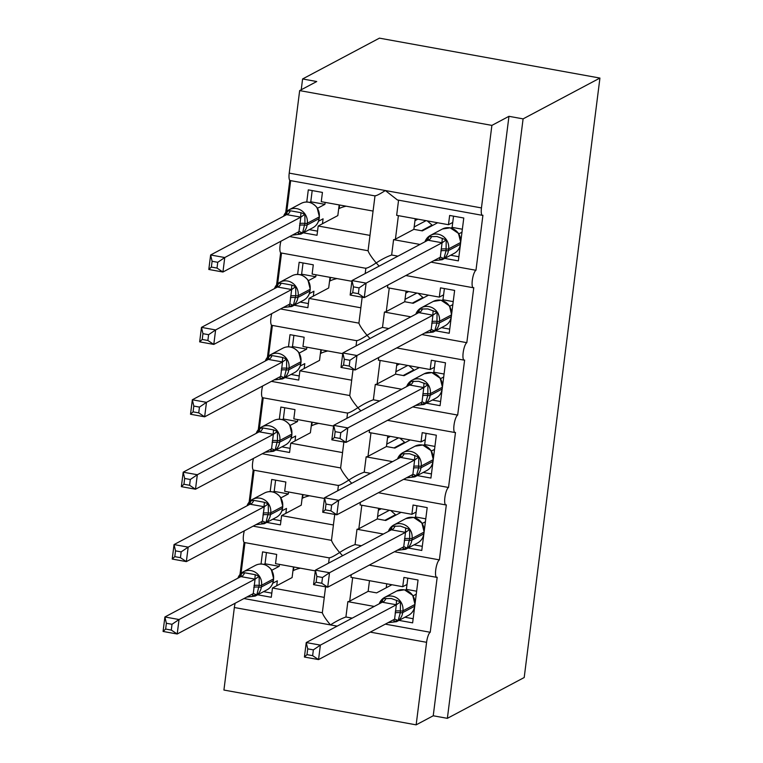 <?xml version="1.0" encoding="UTF-8"?>
<svg xmlns="http://www.w3.org/2000/svg" width="763" height="763" viewBox="0 0 763 763"><rect width="100%" height="100%" fill="white"/><g stroke="black" fill="none" stroke-linecap="round" stroke-linejoin="round"><path stroke-width="1.14" d="M385.315 624.134L430.237 632.269A8.927 2.327 100.3 0 0 426.584 642.312L416.15 724.85L433.231 715.78L447.366 718.336L524.2 677.525L599.928 78.064L379.43 38.15L302.596 78.961L301.232 89.757M289.797 180.306L285.724 212.496M280.65 252.706L276.578 284.895M271.504 325.105L267.431 357.294M262.358 397.504L258.285 429.693M253.211 469.903L249.139 502.083M244.065 542.302L239.992 574.482M303.359 232.81L317.017 235.281L318.19 226.01L369.998 235.395L368.062 250.741L289.702 236.559M306.764 202.042L308.3 189.863L322.434 192.419L321.261 201.69L373.078 211.065L374.995 195.9M286.783 211.418L290.665 180.64M339.173 204.932L337.828 215.586L318.19 226.01M369.998 235.395A13.095 2.537 -172.8 0 1 369.998 235.252L373.059 211.065M397.943 256.149L391.648 255.014C386.984 256.626 381.834 259.267 376.197 262.92C371.629 257.417 368.911 253.354 368.062 250.741M379.163 266.125L376.197 262.92C370.465 266.63 367.022 268.366 365.868 268.118M430.237 632.269L437.189 577.248A8.927 2.327 -79.7 0 1 436.694 577.343A8.927 2.327 -79.7 0 1 435.854 569.036A8.927 2.327 -79.7 0 1 439.383 559.87L446.336 504.848A8.927 2.327 -79.7 0 1 445.84 504.944A8.927 2.327 -79.7 0 1 445.001 496.637A8.927 2.327 -79.7 0 1 448.53 487.471L455.482 432.449A8.927 2.327 -79.7 0 1 454.986 432.545A8.927 2.327 -79.7 0 1 454.138 424.238A8.927 2.327 -79.7 0 1 457.676 415.072L464.629 360.05A8.927 2.327 -79.7 0 1 464.133 360.146A8.927 2.327 -79.7 0 1 463.284 351.838A8.927 2.327 -79.7 0 1 466.822 342.673L473.775 287.651A8.927 2.327 -79.7 0 1 473.279 287.746A8.927 2.327 -79.7 0 1 472.431 279.439A8.927 2.327 -79.7 0 1 475.969 270.274L431.038 262.138M475.969 270.274L482.922 215.252A8.927 2.327 -79.7 0 1 482.426 215.347L397.389 199.954L385.344 190.531C379.612 194.231 376.169 195.967 375.014 195.719M482.426 215.347A8.927 2.327 -79.7 0 1 481.453 207.927L289.225 173.125A8.927 2.327 -79.7 0 0 290.198 180.554L375.243 195.948M294.213 305.21L307.87 307.68L309.044 298.409L360.861 307.794L358.915 323.14L280.555 308.958M297.618 274.442L299.153 262.262L313.288 264.818L312.115 274.089L351.886 281.289M365.181 273.555L365.849 268.299M277.637 283.817L281.528 253.03M330.026 277.331L328.681 287.985L309.044 298.409M360.861 307.794A13.095 2.537 -172.8 0 1 360.851 307.651L362.167 297.227M388.796 328.548L382.501 327.413C377.838 329.025 372.687 331.667 367.051 335.319C362.482 329.816 359.774 325.753 358.915 323.14M370.017 338.524L367.051 335.319C361.319 339.03 357.876 340.765 356.722 340.517M466.822 342.673L421.891 334.537M285.066 377.609L298.724 380.079L299.897 370.808L351.714 380.193L349.769 395.539L271.409 381.357M288.471 346.831L290.007 334.661L304.141 337.217L302.968 346.488L342.74 353.679M356.035 345.954L356.702 340.699M268.49 356.216L272.381 325.429M320.88 349.731L319.535 360.384L299.897 370.808M351.714 380.193A13.095 2.537 -172.8 0 1 351.705 380.05L353.021 369.626M379.65 400.947L373.355 399.812C368.691 401.424 363.541 404.066 357.904 407.719C353.336 402.215 350.627 398.152 349.769 395.539M360.88 410.923L357.904 407.719C352.172 411.429 348.729 413.164 347.575 412.917M457.676 415.072L412.745 406.937M275.92 450.008L289.578 452.478L290.751 443.208L342.568 452.593L340.622 467.938L262.262 453.747M279.325 419.23L280.86 407.06L294.995 409.617L293.822 418.887L333.593 426.078M346.888 418.343L347.556 413.098M259.344 428.615L263.235 397.828M311.733 422.13L310.388 432.783L290.751 443.208M342.568 452.593A13.095 2.537 -172.8 0 1 342.558 452.449L343.875 442.025M370.503 473.346L364.209 472.202C359.545 473.823 354.394 476.465 348.758 480.118C344.189 474.615 341.481 470.552 340.622 467.938M351.733 483.313L348.758 480.118C343.026 483.828 339.583 485.564 338.429 485.316M448.53 487.471L403.598 479.336M266.773 522.397L280.431 524.877L281.604 515.607L333.421 524.982L331.476 540.338L253.116 526.146M270.178 491.63L271.714 479.46L285.848 482.016L284.675 491.286L324.447 498.477M337.742 490.743L338.41 485.497M250.197 501.014L254.089 470.227M302.587 494.519L301.242 505.173L281.604 515.607M333.421 524.982A13.095 2.537 -172.8 0 1 333.412 524.849L334.738 514.415M361.357 545.745L355.062 544.601C350.398 546.222 345.248 548.855 339.611 552.517C335.043 547.014 332.334 542.951 331.476 540.338M342.587 555.712L339.611 552.517C333.879 556.227 330.436 557.963 329.282 557.715M439.383 559.87L394.461 551.735M398.572 200.173L396.655 215.338L448.472 224.713L449.645 215.452L463.78 218.008L460.776 241.737M444.705 258.399L458.363 260.87L460.404 244.732M419.984 244.437L393.584 239.658L391.648 255.014M437.647 222.758L422.349 230.884L413.87 229.348L395.425 239.143A13.095 2.537 -172.8 0 1 393.584 239.658M387.852 285.085L387.509 287.737L439.326 297.112L440.499 287.851L454.634 290.407L451.629 314.137M435.559 330.789L449.216 333.269L451.257 317.131M410.837 316.836L384.438 312.057L382.501 327.413M428.501 295.157L413.203 303.283L404.724 301.747L386.278 311.542A13.095 2.537 -172.8 0 1 384.438 312.057M378.706 357.485L378.362 360.136L430.179 369.511L431.353 360.25L445.487 362.806L442.492 386.526M426.412 403.188L440.07 405.668L442.111 389.531M401.691 389.235L375.291 384.457L373.355 399.812M419.354 367.556L404.056 375.682L395.577 374.147L377.132 383.942A13.095 2.537 -172.8 0 1 375.291 384.457M369.559 429.884L369.225 432.535L421.033 441.911L422.206 432.64L436.341 435.206L433.346 458.925M417.266 475.587L430.923 478.067L432.964 461.93M392.544 461.634L366.145 456.856L364.209 472.202M410.208 439.955L394.91 448.081L386.431 446.546L367.985 456.341A13.095 2.537 -172.8 0 1 366.145 456.856M360.413 502.283L360.079 504.934L411.886 514.31L413.06 505.039L427.194 507.605L424.199 531.325M408.119 547.987L421.777 550.457L423.818 534.329M383.398 534.033L356.998 529.255L355.062 544.601M401.061 512.355L385.763 520.48L377.284 518.945L358.839 528.74A13.095 2.537 -172.8 0 1 356.998 529.255M257.627 594.797L271.285 597.276L272.458 588.006L324.275 597.381L322.329 612.737L243.969 598.545M261.032 564.029L262.567 551.859L276.702 554.415L275.529 563.676L315.3 570.877M328.595 563.142L329.263 557.896M241.051 573.404L244.942 542.627M293.44 566.919L292.095 577.572L272.458 588.006M324.275 597.381A13.095 2.537 -172.8 0 1 324.265 597.248L325.591 586.814M352.21 618.144L345.916 617L347.852 601.654L374.251 606.432M322.329 612.737C323.188 615.35 325.896 619.413 330.465 624.916C336.101 621.254 341.252 618.621 345.916 617M351.266 574.682L350.932 577.324L402.74 586.709L403.913 577.438L418.048 580.004L415.053 603.724M398.973 620.386L412.63 622.856L414.671 606.728M391.915 584.754L376.617 592.88L368.138 591.344L349.702 601.139A13.095 2.537 -172.8 0 1 347.852 601.654M302.596 78.961L316.731 81.527L299.659 90.597L491.887 125.39L508.959 116.319L433.231 715.78M491.887 125.39L481.453 207.927M366.097 268.347L281.051 252.954A8.927 2.327 -79.7 0 1 280.918 241.222M299.659 90.597L289.225 173.125M235.185 603.209A8.927 2.327 100.3 0 0 234.355 607.52L223.921 690.048L416.15 724.85M329.511 557.934L244.465 542.541A8.927 2.327 -79.7 0 1 244.332 530.81M338.658 485.535L253.612 470.142A8.927 2.327 -79.7 0 1 253.478 458.42M347.804 413.136L262.758 397.742A8.927 2.327 -79.7 0 1 262.625 386.021M356.95 340.746L271.905 325.343A8.927 2.327 -79.7 0 1 271.771 313.622M448.472 224.713L452.745 222.453M439.326 297.112L443.599 294.852M430.179 369.511L434.452 367.241M421.033 441.911L425.306 439.641M411.886 514.31L416.159 512.04M414.967 220.679L417.809 219.162M421.481 230.731L432.058 225.114L431.972 225.772M432.058 225.114L427.27 220.879M405.821 293.078L408.663 291.561M412.335 303.121L422.912 297.513L422.826 298.171M422.912 297.513L418.124 293.278M396.674 365.477L399.516 363.961M403.188 375.52L413.765 369.902L413.68 370.57M413.765 369.902L408.978 365.677M387.528 437.876L390.379 436.36M394.042 447.919L404.619 442.302L404.533 442.969M404.619 442.302L399.831 438.076M378.381 510.275L381.233 508.759M384.895 520.318L395.472 514.701L395.387 515.368M395.472 514.701L390.685 510.476M402.74 586.709L407.013 584.439M386.736 583.809L386.24 587.768M508.959 116.319L523.094 118.875L447.366 718.336M599.928 78.064L523.094 118.875M413.87 229.348L415.215 218.695M404.724 301.747L406.069 291.094M395.577 374.147L396.922 363.493M386.431 446.546L387.776 435.892M377.284 518.945L378.629 508.292M368.138 591.344L369.483 580.691M377.59 516.551L389.454 510.247M386.736 444.152L398.601 437.848M395.883 371.753L407.747 365.448M405.029 299.354L416.894 293.049M414.166 226.954L426.04 220.66M412.945 595.531L404.438 589.809L396.703 591.001A12.799 12.103 -118 0 1 404.276 589.847A12.799 12.103 -118 0 1 414.862 604.496A2.976 0.582 -172.8 0 0 414.986 604.363L412.688 595.169M307.718 648.855L306.984 654.635L312.639 655.665L313.364 649.876L307.718 648.855L306.24 642.56L320.374 645.116L318.553 659.594L304.418 657.038L306.24 642.56L382.206 602.207L382.826 598.659L391.285 598.516L400.489 601.864L400.327 612.708L398.133 620.548L393.889 621.444L394.252 619.384M313.364 649.876L320.374 645.116L396.34 604.763L382.206 602.207M312.639 655.665L318.553 659.594L394.585 619.213L396.34 604.763M407.804 578.144L406.393 589.36L405.229 589.98M416.255 594.186L413.136 595.846M406.393 589.36L416.627 591.22M412.773 595.34L412.783 596.027L412.773 595.34M400.489 601.864L396.417 604.725M382.282 602.16L382.654 601.53M398.133 620.548L394.967 619.175M306.984 654.635L304.418 657.038M413.155 618.726L404.905 617.238M171.293 630.076L172.018 624.287L166.372 623.266L165.647 629.055L171.293 630.076L177.207 634.005L163.072 631.449L164.903 616.971L179.038 619.527L177.207 634.005L253.249 593.624L255.08 579.136L240.86 576.618L241.48 573.08L244.618 572.765L255.224 574.682L259.143 576.275L259.21 585.383A2.976 0.582 7.2 0 0 261.566 585.259L273.516 578.907A12.799 12.103 -118 0 0 262.93 564.258A12.799 12.103 -118 0 0 255.357 565.412L243.407 571.764A12.799 12.103 62 0 1 250.979 570.61A12.799 12.103 62 0 1 261.566 585.259L261.347 586.995L273.297 580.653L273.516 578.907A2.976 0.582 7.2 0 0 273.64 578.774L271.351 569.58C266.363 564 261.032 562.608 255.357 565.412M172.018 624.287L179.038 619.527L254.995 579.184M166.372 623.266L164.903 616.971L240.86 576.618M279.43 564.382L279.182 566.337L265.047 563.781L263.884 564.391M279.182 566.337L271.79 570.257M276.731 585.736L277.351 580.815L272.753 583.256M265.047 563.781L266.459 552.555M254.022 585.641A6.543 1.268 -172.8 0 1 259.21 585.383L256.788 594.959L252.543 595.855L252.906 593.795M271.437 570.447L271.428 569.751L271.437 570.447M256.788 594.959L253.621 593.585M241.318 575.941L240.946 576.57M255.08 579.136L259.143 576.275M163.072 631.449L165.647 629.055M271.809 593.147L263.559 591.649M292.954 570.81L293.431 570.552A82.127 15.947 -172.8 0 1 300.374 568.177M422.092 523.132L413.584 517.419L405.849 518.602A12.799 12.103 -118 0 1 413.422 517.448A12.799 12.103 -118 0 1 424.009 532.097A2.976 0.582 -172.8 0 0 424.133 531.964L421.834 522.769M316.864 576.456L316.13 582.236L321.776 583.266L322.511 577.477L316.864 576.456L315.386 570.161L329.521 572.717L327.699 587.195L313.564 584.639L315.386 570.161L391.352 529.808L391.972 526.27L400.432 526.117L409.636 529.465L409.693 538.573L407.28 548.149L403.036 549.045L403.398 546.985M322.511 577.477L329.521 572.717L405.487 532.364L391.352 529.808M321.776 583.266L327.699 587.195L403.732 546.813L405.487 532.364M416.951 505.745L415.53 516.961L414.376 517.581M425.401 521.787L422.282 523.447M415.53 516.961L425.773 518.821M421.92 522.941L421.929 523.628L421.92 522.941M409.636 529.465L405.563 532.326M391.429 529.76L391.8 529.131M407.28 548.149L404.113 546.775M316.13 582.236L313.564 584.639M422.301 546.327L414.051 544.839M431.238 450.733L422.731 445.02L414.996 446.202A12.799 12.103 -118 0 1 422.568 445.048A12.799 12.103 -118 0 1 433.155 459.698A2.976 0.582 -172.8 0 0 433.279 459.564L430.981 450.37M326.011 504.057L325.276 509.846L330.923 510.867L331.657 505.077L326.011 504.057L324.533 497.762L338.667 500.318L336.845 514.796L322.711 512.24L324.533 497.762L400.499 457.409L401.109 453.871L409.578 453.727L418.782 457.066L418.62 467.91L416.417 475.75L412.182 476.646L412.545 474.586M331.657 505.077L338.667 500.318L414.633 459.965L400.499 457.409M330.923 510.867L336.845 514.796L412.878 474.414L414.633 459.965M426.097 433.346L424.676 444.571L423.522 445.182M434.548 449.397L431.429 451.047M424.676 444.571L434.92 446.422M431.066 450.542L431.076 451.229L431.066 450.542M418.782 457.066L414.71 459.927M400.575 457.361L400.947 456.732M416.417 475.75L413.26 474.376M325.276 509.846L322.711 512.24M431.448 473.928L423.198 472.44M440.375 378.334L431.877 372.621L424.142 373.803A12.799 12.103 -118 0 1 431.715 372.649A12.799 12.103 -118 0 1 442.302 387.299A2.976 0.582 -172.8 0 0 442.426 387.165L440.127 377.971M335.157 431.658L334.423 437.447L340.069 438.467L340.803 432.678L335.157 431.658L333.679 425.363L347.814 427.919L345.982 442.406L331.848 439.841L333.679 425.363L409.721 384.972L410.256 381.471L418.725 381.328L427.929 384.666L427.766 395.511L425.563 403.35L421.329 404.247L421.691 402.187M340.803 432.678L347.814 427.919L423.78 387.575L409.645 385.01M340.069 438.467L345.982 442.406L422.025 402.015L423.78 387.575M435.244 360.947L433.823 372.172L432.669 372.783M443.694 376.998L440.575 378.648M433.823 372.172L444.066 374.023M440.213 378.143L440.222 378.839L440.213 378.143M427.929 384.666L423.856 387.528M409.721 384.972L410.093 384.333M425.563 403.35L422.406 401.977M334.423 437.447L331.848 439.841M440.594 401.538L432.344 400.041M449.521 305.934L441.024 300.221L433.289 301.404A12.799 12.103 -118 0 1 440.861 300.25A12.799 12.103 -118 0 1 451.448 314.9A2.976 0.582 -172.8 0 0 451.572 314.766L449.521 305.934M344.304 359.259L343.569 365.048L349.216 366.068L349.95 360.279L344.304 359.259L342.825 352.964L356.96 355.52L355.129 370.007L340.994 367.442L342.825 352.964L418.868 312.572L419.402 309.072L427.871 308.929L437.075 312.267L436.913 323.111L434.71 330.951L430.475 331.848L430.837 329.788M349.95 360.279L356.96 355.52L432.926 315.176L418.792 312.611M349.216 366.068L355.129 370.007L431.171 329.616L432.926 315.176M444.39 288.557L442.969 299.773L441.806 300.384M452.841 304.599L449.722 306.249M442.969 299.773L453.212 301.623M449.359 305.744L449.369 306.44L449.359 305.744M437.075 312.267L433.002 315.129M418.868 312.572L419.24 311.933M434.71 330.951L431.553 329.578M343.569 365.048L340.994 367.442M449.741 329.139L441.491 327.642M180.44 557.677L181.165 551.887L175.519 550.867L174.794 556.656L180.44 557.677L186.353 561.616L172.219 559.05L174.05 544.572L188.184 547.128L186.353 561.616L262.396 521.224L264.227 506.737L250.006 504.219L250.626 500.681L253.764 500.366L264.37 502.283L268.29 503.876L268.357 512.984A2.976 0.582 7.2 0 0 270.712 512.86L282.663 506.508A12.799 12.103 -118 0 0 272.076 491.858A12.799 12.103 -118 0 0 264.503 493.012L252.553 499.364A12.799 12.103 62 0 1 260.126 498.21A12.799 12.103 62 0 1 270.712 512.86L270.493 514.596L282.444 508.253L282.663 506.508A2.976 0.582 7.2 0 0 282.787 506.374L280.498 497.18C275.51 491.601 270.178 490.208 264.503 493.012M181.165 551.887L188.184 547.128L264.141 506.785M175.519 550.867L174.05 544.572L250.006 504.219M288.576 491.982L288.328 493.938L274.194 491.382L273.03 491.992M288.328 493.938L280.937 497.858M285.877 513.337L286.497 508.416L281.9 510.857M274.194 491.382L275.605 480.156M263.168 513.241A6.543 1.268 -172.8 0 1 268.357 512.984L265.934 522.56L261.69 523.456L262.052 521.396M280.584 498.048L280.574 497.352L280.584 498.048M265.934 522.56L262.768 521.186M250.464 503.542L250.092 504.181M264.227 506.737L268.29 503.876M172.219 559.05L174.794 556.656M280.956 520.747L272.706 519.25M302.1 498.411L302.577 498.153A82.127 15.947 -172.8 0 1 309.52 495.778M189.586 485.278L190.311 479.488L184.665 478.468L183.931 484.257L189.586 485.278L195.5 489.217L181.365 486.651L183.196 472.173L197.321 474.729L195.5 489.217L271.542 448.825L273.364 434.338L259.153 431.82L259.773 428.281L262.911 427.967L273.516 429.884L277.436 431.476L277.494 440.585A2.976 0.582 7.2 0 0 279.859 440.461L291.809 434.118A12.799 12.103 -118 0 0 281.223 419.459A12.799 12.103 -118 0 0 273.65 420.613L261.699 426.965A12.799 12.103 62 0 1 269.272 425.811A12.799 12.103 62 0 1 279.859 440.461L279.639 442.197L291.59 435.854L291.809 434.118A2.976 0.582 7.2 0 0 291.933 433.975L289.644 424.781C284.656 419.202 279.325 417.809 273.65 420.613M190.311 479.488L197.321 474.729L273.288 434.385M184.665 478.468L183.196 472.173L259.153 431.82M297.713 419.583L297.475 421.538L283.34 418.982L282.176 419.593M297.475 421.538L290.083 425.458M295.023 440.938L295.643 436.016L291.046 438.458M283.34 418.982L284.752 407.766M272.315 440.842A6.543 1.268 -172.8 0 1 277.494 440.585L275.081 450.16L270.836 451.057L271.199 449.006M289.73 425.649L289.721 424.953L289.73 425.649M275.081 450.16L271.914 448.787M259.611 431.152L259.229 431.782M273.364 434.338L277.436 431.476M181.365 486.651L183.931 484.257M290.102 448.348L281.852 446.851M311.247 426.012L311.724 425.754A82.127 15.947 -172.8 0 1 318.667 423.379M198.733 412.878L199.458 407.089L193.812 406.069L193.077 411.858L198.733 412.878L204.646 416.817L190.512 414.252L192.333 399.774L206.468 402.339L204.646 416.817L280.689 376.426L282.51 361.939L268.299 359.43L268.919 355.882L272.057 355.568L282.663 357.485L286.583 359.077L286.64 368.186A2.976 0.582 7.2 0 0 289.005 368.062L300.956 361.719A12.799 12.103 -118 0 0 290.369 347.06A12.799 12.103 -118 0 0 282.796 348.214L270.846 354.566A12.799 12.103 62 0 1 278.419 353.412A12.799 12.103 62 0 1 289.005 368.062L288.786 369.797L300.736 363.455L300.956 361.719A2.976 0.582 7.2 0 0 301.08 361.576L298.791 352.382M199.458 407.089L206.468 402.339L282.434 361.986M193.812 406.069L192.333 399.774L268.299 359.43M306.86 347.194L306.621 349.139L292.487 346.583L291.323 347.203M306.621 349.139L299.23 353.069M304.17 368.539L304.79 363.617L300.193 366.059M292.487 346.583L293.898 335.367M281.461 368.453A6.543 1.268 -172.8 0 1 286.64 368.186L284.227 377.761L279.983 378.658L280.345 376.607M298.877 353.25L298.867 352.554L298.877 353.25M284.227 377.761L281.061 376.388M268.748 358.753L268.376 359.383M282.51 361.939L286.583 359.077M190.512 414.252L193.077 411.858M299.249 375.949L290.999 374.452M320.393 353.612L320.87 353.355A82.127 15.947 -172.8 0 1 327.813 350.98M207.879 340.479L208.604 334.699L202.958 333.669L202.224 339.459L207.879 340.479L213.793 344.418L199.658 341.862L201.48 327.375L215.614 329.94L213.793 344.418L289.826 304.027L291.657 289.539L277.446 287.031L278.066 283.483L281.204 283.168L291.809 285.085L295.729 286.678L295.786 295.786A2.976 0.582 7.2 0 0 298.152 295.663L310.102 289.32A12.799 12.103 -118 0 0 299.516 274.661A12.799 12.103 -118 0 0 291.943 275.815L279.992 282.167A12.799 12.103 62 0 1 287.565 281.013A12.799 12.103 62 0 1 298.152 295.663L297.932 297.408L309.883 291.056L310.102 289.32A2.976 0.582 7.2 0 0 310.226 289.177L307.937 279.983C302.949 274.403 297.618 273.011 291.943 275.815M208.604 334.699L215.614 329.94L291.58 289.587M202.958 333.669L201.48 327.375L277.446 287.031M316.006 274.794L315.768 276.74L301.633 274.184L300.469 274.804M315.768 276.74L308.376 280.67M313.316 296.149L313.936 291.218L309.339 293.66M301.633 274.184L303.045 262.968M290.598 296.054A6.543 1.268 -172.8 0 1 295.786 295.786L293.374 305.362L289.129 306.259L289.492 304.208M308.023 280.851L308.014 280.155L308.023 280.851M293.374 305.362L290.207 303.989M277.894 286.354L277.522 286.983M291.657 289.539L295.729 286.678M199.658 341.862L202.224 339.459M308.395 303.55L300.145 302.053M329.53 281.213L330.017 280.956A82.127 15.947 -172.8 0 1 336.96 278.581M458.668 233.535L450.17 227.822L442.435 229.005A12.799 12.103 -118 0 1 450.008 227.851A12.799 12.103 -118 0 1 460.594 242.51A2.976 0.582 -172.8 0 0 460.718 242.367L458.42 233.173M353.45 286.859L352.716 292.649L358.362 293.669L359.096 287.88L353.45 286.859L351.972 280.565L366.106 283.121L364.275 297.608L350.141 295.043L351.972 280.565L428.014 240.173L428.548 236.673L437.018 236.53L446.221 239.868L446.059 250.712L443.856 258.552L439.622 259.449L439.984 257.398M359.096 287.88L366.106 283.121L442.073 242.777L427.938 240.211M358.362 293.669L364.275 297.608L440.318 257.217L442.073 242.777M453.537 216.158L452.116 227.374L450.952 227.994M461.987 232.2L458.868 233.85M452.116 227.374L462.359 229.224M458.506 233.344L458.515 234.041L458.506 233.344M446.221 239.868L442.149 242.729M428.014 240.173L428.386 239.544M443.856 258.552L440.699 257.179M352.716 292.649L350.141 295.043M458.887 256.74L450.637 255.243M217.016 268.08L217.751 262.3L212.104 261.27L211.37 267.06L217.016 268.08L222.939 272.019L208.804 269.463L210.626 254.976L224.761 257.541L222.939 272.019L298.972 231.628L300.803 217.14L286.592 214.632L287.212 211.084L290.35 210.769L300.956 212.686L304.876 214.279L304.933 223.387A2.976 0.582 7.2 0 0 307.298 223.263L319.249 216.921A12.799 12.103 -118 0 0 308.662 202.262A12.799 12.103 -118 0 0 301.089 203.416L289.139 209.768A12.799 12.103 62 0 1 296.712 208.614A12.799 12.103 62 0 1 307.298 223.263L307.079 225.009L319.029 218.657L319.249 216.921A2.976 0.582 7.2 0 0 319.373 216.778L317.084 207.584C312.096 202.004 306.764 200.612 301.089 203.416M217.751 262.3L224.761 257.541L300.727 217.188M212.104 261.27L210.626 254.976L286.592 214.632M325.152 202.395L324.904 204.341L310.779 201.785L309.616 202.405M324.904 204.341L317.522 208.27M322.453 223.75L323.083 218.819L318.486 221.26M310.779 201.785L312.191 190.569M299.745 223.654A6.543 1.268 -172.8 0 1 304.933 223.387L302.52 232.963L298.276 233.859L298.638 231.809M317.17 208.452L317.16 207.755L317.17 208.452M302.52 232.963L299.354 231.59M287.041 213.955L286.669 214.584M300.803 217.14L304.876 214.279M208.804 269.463L211.37 267.06M317.542 231.151L309.292 229.653M338.677 208.814L339.163 208.557A82.127 15.947 -172.8 0 1 346.106 206.182M426.584 642.312L370.274 632.126M337.17 626.127L234.355 607.52M349.702 601.139L352.668 577.639M358.839 528.74L361.815 505.249M367.985 456.341L370.961 432.85M377.132 383.942L380.108 360.451M386.278 311.542L389.254 288.052M395.425 239.143L398.391 215.652M379.23 603.791A12.799 12.103 62 0 1 384.752 597.343A12.799 12.103 62 0 1 392.325 596.189A12.799 12.103 62 0 1 402.912 610.848A2.976 0.582 -172.8 0 1 400.546 610.963A6.543 1.268 7.2 0 0 395.358 611.23M395.139 612.966A6.543 1.268 7.2 0 1 400.327 612.708A2.976 0.582 7.2 0 0 402.692 612.584A12.799 12.103 62 0 1 396.531 621.683L408.491 615.331A12.799 12.103 -118 0 0 414.643 606.232L414.862 604.496L402.912 610.848L402.692 612.584L414.643 606.232A2.976 0.582 7.2 0 0 414.767 606.099C414.128 610.276 412.03 613.347 408.491 615.331M396.216 604.754L396.569 600.271M382.311 602.236A6.543 3.491 104.4 0 0 385.964 598.354M237.884 578.201A12.799 12.103 62 0 1 243.407 571.764L237.789 578.249M253.802 587.376A6.543 1.268 -172.8 0 1 258.991 587.119A2.976 0.582 -172.8 0 0 261.347 586.995A12.799 12.103 62 0 1 255.195 596.094L267.145 589.751A12.799 12.103 -118 0 0 273.297 580.653A2.976 0.582 -172.8 0 0 273.421 580.509L273.64 578.774M244.618 572.765A6.543 3.491 -75.6 0 1 240.965 576.647M255.224 574.682L254.871 579.165M293.879 567.004L293.431 570.552M388.377 531.391A12.799 12.103 62 0 1 393.899 524.944A12.799 12.103 62 0 1 401.472 523.8A12.799 12.103 62 0 1 412.058 538.449A2.976 0.582 -172.8 0 1 409.693 538.573A6.543 1.268 7.2 0 0 404.504 538.831M404.285 540.566A6.543 1.268 7.2 0 1 409.473 540.309A2.976 0.582 7.2 0 0 411.839 540.185A12.799 12.103 62 0 1 405.678 549.284L417.638 542.932A12.799 12.103 -118 0 0 423.789 533.833L424.009 532.097L412.058 538.449L411.839 540.185L423.789 533.833A2.976 0.582 7.2 0 0 423.913 533.699C423.274 537.877 421.176 540.957 417.638 542.932M405.363 532.355L405.716 527.872M391.457 529.837A6.543 3.491 104.4 0 0 395.11 525.955M397.523 458.992A12.799 12.103 62 0 1 403.045 452.554A12.799 12.103 62 0 1 410.618 451.4A12.799 12.103 62 0 1 421.195 466.05A2.976 0.582 -172.8 0 1 418.839 466.174A6.543 1.268 7.2 0 0 413.651 466.431M413.432 468.167A6.543 1.268 7.2 0 1 418.62 467.91A2.976 0.582 7.2 0 0 420.976 467.786A12.799 12.103 62 0 1 414.824 476.885L426.784 470.542A12.799 12.103 -118 0 0 432.936 461.443L433.155 459.698L421.195 466.05L420.976 467.786L432.936 461.443A2.976 0.582 7.2 0 0 433.06 461.3C432.421 465.478 430.322 468.558 426.784 470.542M414.509 459.955L414.862 455.473M400.604 457.438A6.543 3.491 104.4 0 0 404.256 453.556M406.669 386.593A12.799 12.103 62 0 1 412.192 380.155A12.799 12.103 62 0 1 419.764 379.001A12.799 12.103 62 0 1 430.342 393.651A2.976 0.582 -172.8 0 1 427.986 393.775A6.543 1.268 7.2 0 0 422.797 394.032M422.578 395.778A6.543 1.268 7.2 0 1 427.766 395.511A2.976 0.582 7.2 0 0 430.122 395.387A12.799 12.103 62 0 1 423.97 404.485L435.921 398.143A12.799 12.103 -118 0 0 442.082 389.044L442.302 387.299L430.342 393.651L430.122 395.387L442.082 389.044A2.976 0.582 7.2 0 0 442.206 388.901C441.558 393.079 439.469 396.159 435.921 398.143M423.656 387.556L423.999 383.074M409.75 385.038A6.543 3.491 104.4 0 0 413.403 381.157M415.816 314.194A12.799 12.103 62 0 1 421.338 307.756A12.799 12.103 62 0 1 428.911 306.602A12.799 12.103 62 0 1 439.488 321.252A2.976 0.582 -172.8 0 1 437.132 321.376A6.543 1.268 7.2 0 0 431.944 321.633M431.724 323.378A6.543 1.268 7.2 0 1 436.913 323.111A2.976 0.582 7.2 0 0 439.269 322.987A12.799 12.103 62 0 1 433.117 332.086L445.067 325.744A12.799 12.103 -118 0 0 451.229 316.645L451.448 314.9L439.488 321.252L439.269 322.987L451.229 316.645A2.976 0.582 7.2 0 0 451.353 316.502C450.704 320.679 448.615 323.76 445.067 325.744M432.802 315.157L433.146 310.675M418.897 312.639A6.543 3.491 104.4 0 0 422.549 308.757M247.031 505.802A12.799 12.103 62 0 1 252.553 499.364L246.935 505.85M262.949 514.987A6.543 1.268 -172.8 0 1 268.128 514.72A2.976 0.582 -172.8 0 0 270.493 514.596A12.799 12.103 62 0 1 264.341 523.695L276.292 517.352A12.799 12.103 -118 0 0 282.444 508.253A2.976 0.582 -172.8 0 0 282.568 508.11L282.787 506.374M253.764 500.366A6.543 3.491 -75.6 0 1 250.111 504.248M264.37 502.283L264.017 506.766M303.025 494.605L302.577 498.153M256.177 433.403A12.799 12.103 62 0 1 261.699 426.965L256.082 433.46M272.095 442.588A6.543 1.268 -172.8 0 1 277.274 442.321A2.976 0.582 -172.8 0 0 279.639 442.197A12.799 12.103 62 0 1 273.478 451.295L285.438 444.953A12.799 12.103 -118 0 0 291.59 435.854A2.976 0.582 -172.8 0 0 291.714 435.711L291.933 433.975M262.911 427.967A6.543 3.491 -75.6 0 1 259.258 431.848M273.516 429.884L273.164 434.366M312.172 422.206L311.724 425.754M265.324 361.004A12.799 12.103 62 0 1 270.846 354.566L265.228 361.061M281.242 370.189A6.543 1.268 -172.8 0 1 286.421 369.921A2.976 0.582 -172.8 0 0 288.786 369.797A12.799 12.103 62 0 1 282.625 378.906L294.585 372.554A12.799 12.103 -118 0 0 300.736 363.455A2.976 0.582 -172.8 0 0 300.86 363.312L301.08 361.576M272.057 355.568A6.543 3.491 -75.6 0 1 268.404 359.449M282.663 357.485L282.31 361.967M321.318 349.807L320.87 353.355M274.47 288.605A12.799 12.103 62 0 1 279.992 282.167L274.375 288.662M290.379 297.789A6.543 1.268 -172.8 0 1 295.567 297.522A2.976 0.582 -172.8 0 0 297.932 297.408A12.799 12.103 62 0 1 291.771 306.507L303.731 300.155A12.799 12.103 -118 0 0 309.883 291.056A2.976 0.582 -172.8 0 0 310.007 290.913L310.226 289.177M281.204 283.168A6.543 3.491 -75.6 0 1 277.551 287.05M291.809 285.085L291.456 289.568M330.465 277.408L330.017 280.956M424.962 241.795A12.799 12.103 62 0 1 430.485 235.357A12.799 12.103 62 0 1 438.057 234.203A12.799 12.103 62 0 1 448.634 248.852A2.976 0.582 -172.8 0 1 446.279 248.976A6.543 1.268 7.2 0 0 441.09 249.234M440.871 250.979A6.543 1.268 7.2 0 1 446.059 250.712A2.976 0.582 7.2 0 0 448.415 250.588A12.799 12.103 62 0 1 442.263 259.687L454.214 253.345A12.799 12.103 -118 0 0 460.375 244.246L460.594 242.51L448.634 248.852L448.415 250.588L460.375 244.246A2.976 0.582 7.2 0 0 460.499 244.103C459.851 248.28 457.762 251.361 454.214 253.345M441.949 242.758L442.292 238.275M428.043 240.24A6.543 3.491 104.4 0 0 431.696 236.358M283.617 216.215A12.799 12.103 62 0 1 289.139 209.768L283.521 216.263M299.525 225.39A6.543 1.268 -172.8 0 1 304.714 225.123A2.976 0.582 -172.8 0 0 307.079 225.009A12.799 12.103 62 0 1 300.918 234.107L312.878 227.756A12.799 12.103 -118 0 0 319.029 218.657A2.976 0.582 -172.8 0 0 319.153 218.514L319.373 216.778M290.35 210.769A6.543 3.491 -75.6 0 1 286.697 214.651M300.956 212.686L300.603 217.169M339.611 205.009L339.163 208.557M473.279 287.746L405.83 275.538M464.133 360.146L396.684 347.938M454.986 432.545L387.537 420.337M445.84 504.944L378.391 492.736M436.694 577.343L369.244 565.125M379.135 603.838L384.752 597.343L396.703 591.001M388.014 622.703L396.531 621.683M414.767 606.099L414.986 604.363M255.195 596.094L246.668 597.114M273.421 580.509C272.782 584.687 270.684 587.768 267.145 589.751M388.281 531.439L393.899 524.944L405.849 518.602M397.161 550.304L405.678 549.284M423.913 533.699L424.133 531.964M397.428 459.04L403.045 452.554L414.996 446.202M406.307 477.905L414.824 476.885M433.06 461.3L433.279 459.564M406.574 386.641L412.192 380.155L424.142 373.803M415.454 405.506L423.97 404.485M442.206 388.901L442.426 387.165M415.721 314.251L421.338 307.756L433.289 301.404M424.6 333.107L433.117 332.086M451.353 316.502L451.572 314.766M264.341 523.695L255.815 524.715M282.568 508.11C281.929 512.288 279.83 515.368 276.292 517.352M273.478 451.295L264.961 452.316M291.714 435.711C291.075 439.889 288.977 442.969 285.438 444.953M282.625 378.906L274.108 379.917M299.029 352.754L298.781 352.382C293.803 346.803 288.471 345.41 282.796 348.214M300.86 363.312C300.221 367.489 298.123 370.57 294.585 372.554M291.771 306.507L283.254 307.518M310.007 290.913C309.368 295.09 307.27 298.171 303.731 300.155M424.867 241.852L430.485 235.357L442.435 229.005M433.737 260.708L442.263 259.687M460.499 244.103L460.718 242.367M300.918 234.107L292.401 235.118M319.153 218.514C318.514 222.691 316.416 225.772 312.878 227.756"/></g></svg>
